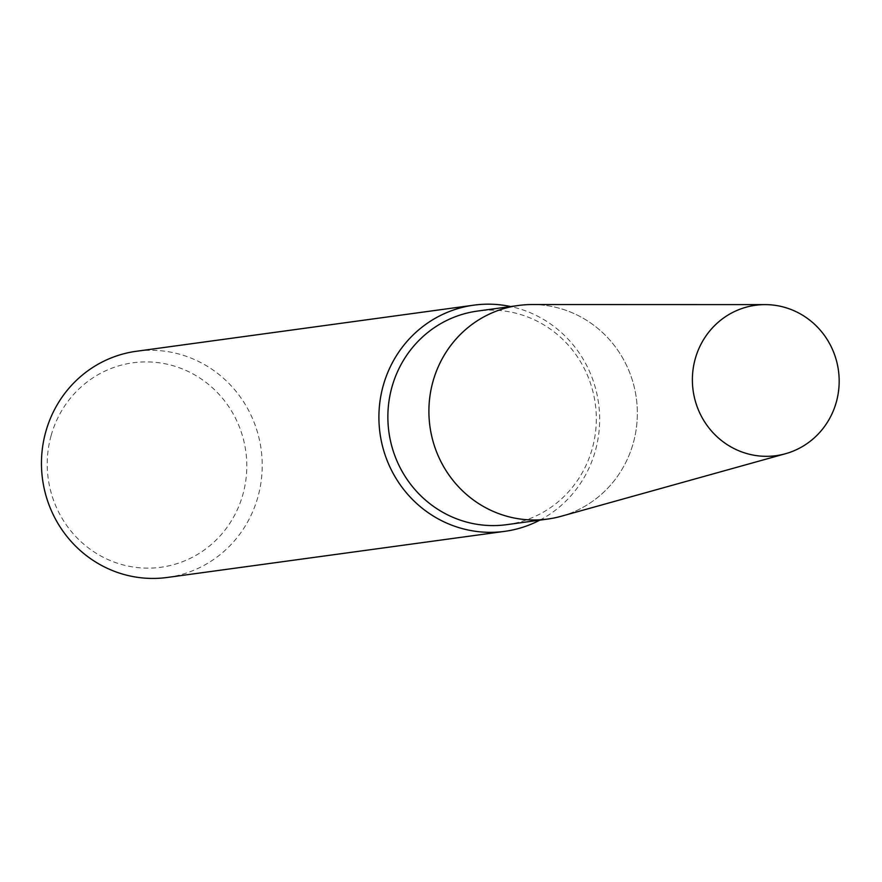 <?xml version="1.0" encoding="UTF-8"?>
<svg xmlns="http://www.w3.org/2000/svg" width="882" height="882" viewBox="0 0 882 882"><rect width="100%" height="100%" fill="white"/><g stroke="black" fill="none" stroke-linecap="round" stroke-linejoin="round"><path stroke-width="0.66" stroke-dasharray="4.41 3.31" d="M506.676 524.669A107.791 104.164 82.2 0 0 592.296 448.431A107.791 104.164 82.2 0 0 477.493 311.07M562.077 516.014A107.791 104.164 82.2 0 0 633.342 442.819A107.791 104.164 82.2 0 0 533.191 304.544M539.839 520.137A114.142 110.305 82.2 0 0 595.405 450.614A114.142 110.305 82.2 0 0 510.656 306.539M167.293 577.456A114.142 110.305 82.2 0 0 257.974 496.72A114.142 110.305 82.2 0 0 136.39 351.268M51.068 435.763A103.183 99.721 82.2 0 0 119.588 563.907A103.183 99.721 82.2 0 0 242.947 494.273A103.183 99.721 82.2 0 0 174.438 366.129A103.183 99.721 82.2 0 0 51.068 435.763M561.139 516.279A107.78 104.153 82.2 0 0 633.342 442.819A107.78 104.153 82.2 0 0 532.21 304.544"/><path stroke-width="1.32" d="M533.191 304.544A107.791 104.164 82.2 0 0 518.539 305.47L477.493 311.07A107.791 104.164 82.2 0 0 391.873 387.319A107.791 104.164 82.2 0 0 506.676 524.669L547.722 519.057A107.791 104.164 82.2 0 0 562.077 516.014M518.539 305.47A107.791 104.164 82.2 0 0 432.908 381.708A107.791 104.164 82.2 0 0 547.722 519.057M510.656 306.539A114.142 110.305 82.2 0 0 473.821 305.161A114.142 110.305 82.2 0 0 383.152 385.897A114.142 110.305 82.2 0 0 504.736 531.35A114.142 110.305 82.2 0 0 539.839 520.137M473.821 305.161L136.39 351.268A114.142 110.305 82.2 0 0 45.71 432.004A114.142 110.305 82.2 0 0 167.293 577.456L504.736 531.35M765.124 304.621L532.21 304.544A107.78 104.153 82.2 0 0 432.919 381.708A107.78 104.153 82.2 0 0 459.191 487.481A107.78 104.153 82.2 0 0 561.139 516.279L785.498 453.723A75.896 73.349 82.2 0 0 836.345 401.994A75.896 73.349 82.2 0 0 765.124 304.621A75.896 73.349 82.2 0 0 695.203 358.963A75.896 73.349 82.2 0 0 713.714 433.448A75.896 73.349 82.2 0 0 785.498 453.723"/></g></svg>
